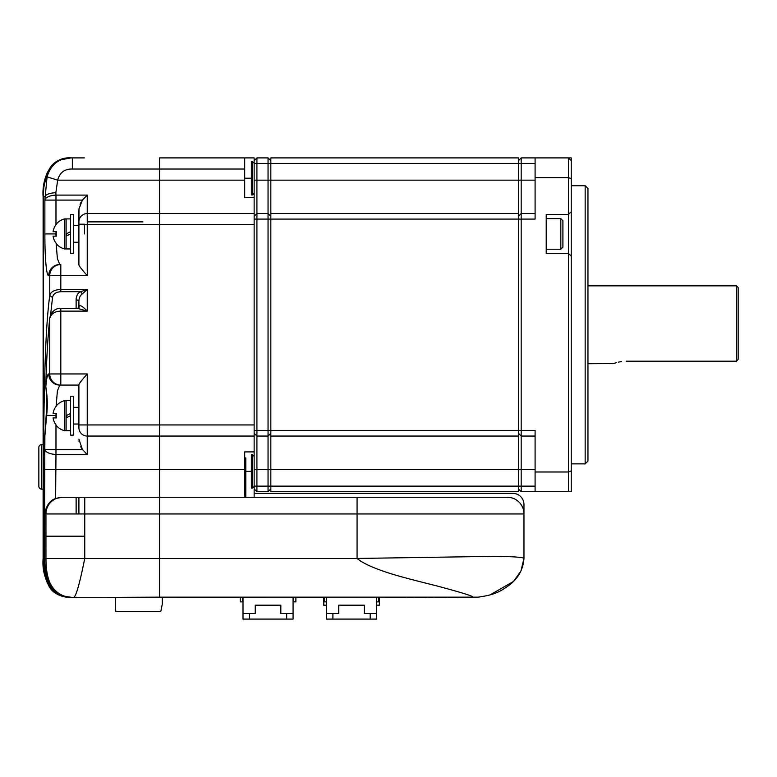 <?xml version="1.0" encoding="UTF-8"?>
<svg xmlns="http://www.w3.org/2000/svg" width="777" height="777" viewBox="0 0 777 777"><rect width="100%" height="100%" fill="white"/><g stroke="black" fill="none" stroke-linecap="round" stroke-linejoin="round"><path stroke-width="1.17" d="M379.409 597.144L379.409 605.186L376.583 605.186M323.776 597.144L323.776 605.186L326.505 605.186M293.075 601.854L295.872 601.854L295.872 597.144M240.239 601.854L240.239 597.144L240.239 601.854L243.007 601.854M324.524 597.144L324.524 601.854L326.505 601.854M378.486 597.144L378.486 601.854L376.583 601.854M243.007 613.529L255.244 613.529L255.244 605.186L280.837 605.186L280.837 613.529L293.075 613.529L293.075 619.094L243.007 619.094L243.007 597.144M293.075 613.529L293.075 597.144M255.244 605.186L280.837 605.186M249.407 613.529L249.407 619.094M286.674 619.094L286.674 613.529M326.505 613.529L338.753 613.529L338.753 605.186L364.335 605.186L364.335 613.529L376.583 613.529L376.583 619.094L326.505 619.094L326.505 597.144M376.583 613.529L376.583 597.144M338.753 605.186L364.335 605.186M332.906 613.529L332.906 619.094M370.182 619.094L370.182 613.529M463.16 597.144L404.186 597.144M459.265 597.396L446.192 597.396M429.458 597.396L433.003 597.396L429.458 597.396M428.486 597.396L427.894 597.396M426.612 597.396L415.588 597.396M413.092 597.396L407.527 597.396L413.092 597.396M421.153 597.396L425.524 597.396M122.688 611.305L119.862 611.305L122.688 611.305M78.953 597.396L71.144 597.396C53.351 595.231 45.27 591.647 43.289 558.459C43.056 566.365 44.26 574.028 46.892 581.449L49.66 586.81C54.545 592.754 56.886 596.513 71.144 597.396L115.627 597.396L115.627 611.305L160.839 611.305L162.257 604.244L162.257 597.173L159.576 597.173M489.986 594.929L513.471 581.468L520.94 571.017L523.96 558.459C523.766 557.012 506.857 556.381 493.269 556.361L357.07 558.459L357.07 513.947L523.96 513.947A16.686 16.686 0 0 0 507.274 497.261A16.686 16.686 0 0 1 523.96 513.947A16.686 16.686 0 0 0 507.274 497.261A16.686 16.686 0 0 1 523.96 513.947L523.96 558.459C523.309 568.842 518.686 577.534 510.101 584.527C499.553 592.2 494.512 594.755 478.292 597.144L159.576 597.144L159.576 513.947L159.576 597.144L101.476 597.396L467.162 597.144M477.282 597.144L478.069 597.144L477.282 597.144M73.339 424.028L78.904 424.028M73.339 407.333L78.904 407.333M56.216 425.417L56.216 425.417A15.443 15.443 -67.7 0 0 64.753 430.73A1.117 1.117 -0 0 0 66.113 429.642L66.113 427.836M70.561 415.676L66.113 417.909L66.113 415.676L70.561 413.451M66.113 403.409L66.113 401.719A1.117 1.117 -0 0 0 64.753 400.631L64.753 430.264M56.342 413.451A15.443 11.985 90 0 0 56.342 417.909A15.443 11.985 90 0 1 56.342 413.451L53.079 413.451A15.278 15.278 0 0 1 56.342 406.05L56.216 405.944A15.443 15.443 -90 0 1 64.753 400.631L64.996 400.602M56.342 417.909L53.079 417.909A15.278 15.278 0 0 0 56.342 425.31M70.561 400.66L66.113 400.66L66.113 415.676M66.113 417.909L66.113 430.701L70.561 430.701M73.339 435.149L73.339 396.212L70.561 396.212L70.561 435.149L73.339 435.149M73.339 242.269L78.904 242.269M73.339 225.573L78.904 225.573M56.216 243.657L56.216 243.657A15.443 15.443 -67.7 0 0 64.753 248.97A1.117 1.117 -0 0 0 66.113 247.892L66.113 246.076M70.561 233.926L66.113 236.15L66.113 233.926L70.561 231.692M66.113 221.649L66.113 219.959A1.117 1.117 -0 0 0 64.753 218.871L64.753 248.504M56.342 231.692A15.443 11.985 90 0 0 56.342 236.15A15.443 11.985 90 0 1 56.342 231.692L53.079 231.692A15.278 15.278 0 0 1 56.342 224.291L56.216 224.184A15.443 15.443 -90 0 1 64.753 218.871L64.996 218.842M56.342 236.15L53.079 236.15A15.278 15.278 0 0 0 56.342 243.56M70.561 218.9L66.113 218.9L66.113 233.926M66.113 236.15L66.113 248.941L70.561 248.941M73.339 253.389L73.339 214.452L70.561 214.452L70.561 253.389L73.339 253.389M72.863 597.396L71.222 597.396C61.558 597.095 54.837 594.172 51.039 588.607C45.027 579.37 44.172 575.64 43.357 558.459L43.357 536.208L44.464 536.208L44.464 558.459L45.95 558.459C46.008 571.571 48.087 580.992 52.195 586.722C57.381 594.075 64.51 597.63 73.582 597.396C75.923 596.94 79.642 583.964 84.751 558.459L45.95 558.459L45.95 513.947L44.522 513.947C46.329 505.438 50.029 500.301 55.614 498.543L55.973 454.496C49.602 454.04 45.901 452.379 44.872 449.514L55.973 449.514L55.973 424.844M43.114 486.897L43.114 558.459L44.464 558.459C44.231 566.462 45.474 574.222 48.193 581.72C50.913 587.548 53.846 591.355 56.993 593.162C61.665 596.134 66.783 597.542 72.348 597.396L72.348 597.396C54.507 595.357 46.387 591.307 44.464 558.459L44.872 436.188L46.571 415.676C47.727 406.526 47.475 396.901 45.814 386.791C46.435 360.887 47.747 338.053 49.747 318.308C51.136 313.665 54.817 311.276 60.8 311.13L87.247 311.13L77.622 308.362L79.011 307.507M44.707 469.366L44.522 513.947M82.372 597.396L84.042 597.396M85.732 597.396L85.208 597.396M71.222 597.387L80.157 597.396M80.148 597.396L82.624 597.396M77.632 597.396L74.116 597.396M87.247 597.396L87.247 597.396A8.343 8.343 0 0 1 87.228 597.396L87.218 597.396A8.343 8.343 0 0 0 87.247 597.396L86.441 597.396M41.628 489.141L43.114 489.141L41.628 489.141A2.778 2.778 0 0 1 38.85 486.353L38.85 447.426A2.778 2.778 0 0 1 41.628 444.629A2.778 2.778 0 0 0 38.85 447.416A2.778 2.778 0 0 1 41.628 444.629L43.114 444.629L41.628 444.629L41.628 489.141A2.778 2.778 0 0 1 38.85 486.353M55.993 593.414L61.791 596.124M63.024 596.464L65.53 596.989M66.453 597.124L70.707 597.396L66.453 597.124M78.904 307.643L78.904 301.175L78.904 307.643L78.904 301.175L78.904 307.643L78.904 301.175L78.904 307.643L78.904 301.175L78.904 307.643L78.904 301.175L78.904 307.643L78.904 301.175L78.904 307.643L78.904 301.175L78.904 307.643L78.904 301.175L78.904 307.643L78.904 301.194L78.904 307.643L78.904 301.194L76.127 299.096C76.583 295.25 78.069 292.783 80.604 291.696L82.265 293.92C80.138 295.493 79.021 297.912 78.904 301.194M84.275 157.906L79.186 157.906M79.069 157.906L72.222 157.906M59.489 160.023L70.979 157.906C50.126 156.371 41.676 179.613 43.114 196.843C41.676 179.613 50.126 156.371 70.979 157.906C50.126 156.371 41.676 179.613 43.114 196.843C41.676 179.613 50.126 156.371 70.979 157.906C50.126 156.371 41.676 179.613 43.114 196.843C41.676 179.613 50.126 156.371 70.979 157.906L70.979 157.906C50.126 156.371 41.676 179.613 43.114 196.843L43.289 196.843C43.056 188.937 44.26 181.274 46.892 173.854L49.66 168.492C54.545 162.548 56.886 158.799 71.144 157.906C61.568 158.187 54.856 161.092 51.02 166.618C45.027 175.738 44.056 179.662 43.289 196.843L44.765 196.843C45.804 194.454 49.505 193.065 55.857 192.677L55.973 195.105A11.131 4.983 177.8 0 0 44.872 200.087L47.067 176.865L57.663 180.157C59.761 172.523 64.656 168.813 72.348 169.027L72.348 157.906L80.206 157.906M82.78 157.906L84.052 157.906M72.329 157.906L71.717 157.906M58.207 160.616L56.002 161.888M54.069 163.325L52.273 164.996M50.66 166.861L47.086 172.98M46.999 173.184L43.425 189.102M43.298 190.792L43.211 192.443M43.114 196.843L43.114 196.843C41.676 179.613 50.126 156.371 70.979 157.906C50.126 156.371 41.676 179.613 43.114 196.843L43.114 558.459L43.852 570.124L43.114 558.459C42.026 571.765 45.901 583.119 54.72 592.501C59.576 595.94 64.996 597.571 70.979 597.396L65.919 597.047M44.765 575.087L43.881 570.328M44.872 575.563L46.27 580.254M47.795 583.838L46.746 581.507M49.301 586.509L50.107 587.694M52.574 590.617L54.788 592.424M72.348 157.906L72.348 157.906C59.392 157.702 50.961 164.025 47.067 176.865M507.274 497.261L254.147 497.261L254.147 157.906L244.687 157.906L244.687 169.027L159.576 169.027L159.576 157.906L159.576 180.157L159.576 169.027L72.348 169.027M78.904 210.392L78.904 221.882A8.343 8.343 33.7 0 1 87.247 213.539L159.576 213.539L159.576 180.157L159.576 224.66L159.576 213.539L254.147 213.539M254.147 424.941L159.576 424.941L159.576 224.66L159.576 436.062L159.576 424.941L87.247 424.941L87.247 436.062A8.343 8.343 175 0 1 78.904 427.719L78.904 415.676M472.669 597.144C474.184 596.445 462.111 592.676 436.46 585.829C422.727 582.361 399.339 576.612 387.432 572.591C372.552 567.686 362.432 562.975 357.07 558.459L84.751 558.459L84.751 513.947L357.07 513.947L357.07 497.261L159.576 497.261L159.576 513.947L159.576 436.062L87.247 436.062L87.247 454.496L82.43 449.514L78.904 439.131M85.859 453.214L87.247 454.496L55.973 454.496L55.973 449.514L82.43 449.514L80.691 446.756M78.982 440.724L79.137 441.89M80.837 381.565L79.73 383.061M254.147 224.66L87.247 224.66L87.247 275.65C81.818 269.522 79.04 265.928 78.904 264.87L79.06 265.423M79.73 266.54L80.837 268.036M80.691 202.846L80.06 204.312M43.114 558.459L43.852 570.124M87.247 221.882L142.881 221.882M78.904 233.926L78.904 224.184L84.47 224.184L84.47 233.926M45.824 386.635L45.814 386.791C46.513 378.399 47.484 374.116 48.728 373.96L87.247 373.96C81.818 380.07 79.04 383.663 78.904 384.732L78.904 427.719A8.343 8.343 175 0 0 87.247 436.062M79.021 307.002C79.371 304.37 82.109 305.75 87.247 311.13L87.247 289.481L80.604 291.696L60.8 291.696C55.934 292.055 53.176 293.997 52.515 297.542L49.747 295.425C47.543 311.839 45.969 335.373 45.017 366.016C43.803 406.876 43.318 451.486 43.357 536.208M82.265 293.92L87.247 289.481L60.8 289.481C54.468 289.753 50.777 291.734 49.747 295.425L49.747 275.65L48.728 275.65C46.319 276.389 44.823 256.089 44.872 233.926L44.872 200.087L82.43 200.087L87.247 195.105L87.247 224.66L78.904 224.66L78.904 221.882M78.904 497.261L78.904 513.947L78.904 497.261M76.127 513.947L76.127 497.261L76.127 513.947M78.904 385.081L59.79 385.081L78.904 385.081M55.973 417.909L55.973 413.451M56.119 406.322L57.391 390.948L59.79 385.081A11.131 11.063 90 0 1 48.728 373.96M254.147 436.062L159.576 436.062L159.576 497.261L62.053 497.261L55.614 498.543M84.751 497.261L84.751 513.947L45.95 513.947A16.686 16.628 -90 0 1 62.578 497.261L62.053 497.261M46.164 415.277L56.216 415.676M44.687 455.448L44.872 436.159L44.707 469.444L244.687 469.444L244.687 451.903L254.147 451.903M55.857 192.677L57.663 180.157L244.687 180.157L244.687 197.698L254.147 197.698M78.904 224.184L78.982 208.877L82.43 200.087M78.904 264.87L78.904 224.66M87.247 275.65L49.747 275.65A11.131 11.053 -90 0 1 60.8 264.52L59.79 264.52A11.131 11.063 90 0 0 48.728 275.65M46.814 409.722L46.911 403.38M50.631 314.695L52.515 297.542M60.8 291.696L60.8 264.52L59.79 264.52L57.391 258.663L56.119 243.279M55.973 236.15L55.973 231.692M523.96 513.947L523.96 504.496L523.96 513.947M512.839 493.366L254.147 493.366L512.839 493.366A11.131 11.131 0 0 1 523.96 504.496M254.147 497.261L159.576 497.261M478.108 597.144L477.515 597.144M477 597.144L474.592 597.144M245.804 497.261L245.804 457.886L244.687 457.886L245.804 457.886M244.687 469.444L244.687 497.261M244.687 169.027L244.687 180.157M159.576 157.906L244.687 157.906M244.687 491.695L245.804 491.695L245.804 496.581L244.687 496.581M518.405 488.918L521.182 491.695L535.091 491.695L521.182 491.695L535.091 491.695L521.182 491.695L518.405 488.918L521.182 491.695L521.182 436.062L535.091 436.062L521.182 436.062L518.405 433.284L521.182 436.062L521.182 430.507L518.405 430.507L518.405 219.095L521.182 219.095L521.182 157.906L518.405 160.684L521.182 157.906L535.091 157.906L521.182 157.906M535.091 486.14L518.405 486.14L518.405 491.695L270.833 491.695L270.833 430.507L518.405 430.507L518.405 469.444L535.091 469.444M254.147 486.14L518.405 486.14L518.405 469.444L268.055 469.444L268.055 491.695L270.833 488.918L268.055 491.695L256.925 491.695L256.925 157.906L254.147 160.684M535.091 180.157L518.405 180.157L518.405 213.539L270.833 213.539L270.833 157.906L518.405 157.906L518.405 163.471L535.091 163.471M254.147 180.157L518.405 180.157L518.405 163.471L268.055 163.471L268.055 436.062L270.833 433.284L268.055 436.062L268.055 469.444L254.147 469.444M518.405 213.539L518.405 219.095L270.833 219.095L270.833 213.539M254.147 430.507L270.833 430.507L270.833 219.095L254.147 219.095M270.833 436.062L518.405 436.062M270.833 491.695L518.405 491.695L270.833 491.695M251.369 178.224L251.369 161.538L252.476 161.538L252.476 194.92L251.369 194.92L251.369 178.224L244.687 178.224M571.25 160.684L568.473 157.906L568.473 177.612L571.25 178.671L571.25 157.906L535.091 157.906L535.091 177.612L568.473 177.612L568.473 491.695L571.25 491.695L571.25 256.177L568.473 253.389L546.221 253.389L546.221 214.452L568.473 214.452L571.25 211.665L571.25 178.671M571.25 211.665L571.25 256.177M571.25 470.94L568.473 471.989L535.091 471.989L535.091 430.507L521.182 430.507L521.182 219.095L535.091 219.095L535.091 177.612M535.091 471.989L535.091 491.695L568.473 491.695L546.221 491.695M521.182 213.539L518.405 216.317L521.182 213.539L535.091 213.539M571.25 185.722L585.159 185.722L585.159 463.879L571.25 463.879M585.159 185.722L587.946 188.5L587.946 461.101L585.159 463.879M587.946 285.858L736.479 285.858L736.479 361.179L626.884 361.179C608.896 363.995 608.896 363.995 626.884 361.179L626.136 361.179M621.522 361.567L618.453 362.14M616.268 362.694L614.18 363.335M613.432 363.587L587.946 363.743M736.479 285.858L738.15 287.529L738.15 359.382L736.479 361.179L738.15 359.382M251.369 471.377L251.369 454.681L252.476 454.681L252.476 488.063L251.369 488.063L251.369 471.377L245.804 471.377M562.907 233.926L562.907 247.135L560.819 249.223L560.819 218.619L562.907 220.707L562.907 233.926M562.907 226.971L562.907 220.707M270.833 216.317L268.055 213.539L256.925 213.539L254.147 216.317M270.833 160.684L268.055 157.906L268.055 163.471L254.147 163.471M268.055 491.695L256.925 491.695L254.147 488.918L256.925 491.695L268.055 491.695L270.833 488.918M254.147 433.284L256.925 436.062L254.147 433.284L256.925 436.062L268.055 436.062L256.925 436.062L268.055 436.062L270.833 433.284M268.055 157.906L256.925 157.906M293.648 601.854L293.648 597.144M242.473 597.144L242.473 601.854M66.667 415.404L66.667 417.628M66.667 233.644L66.667 235.868M84.47 311.13L78.904 311.13M111.169 597.396L101.534 597.396M78.904 424.941L87.247 424.941L87.247 373.96M60.8 373.96L60.8 308.352C60.46 308.44 52.38 307.41 49.747 318.007L49.747 373.96A11.131 11.053 90 0 0 60.8 385.081L60.8 373.96M76.127 308.352L76.127 299.096M45.95 536.208L84.751 536.208M43.289 558.459L43.289 196.843L43.279 558.459M55.973 224.767L55.973 195.105L87.247 195.105M56.216 233.926L44.872 233.926M518.405 157.906L270.833 157.906M521.182 436.062L518.405 433.284M256.925 491.695L254.147 488.918M44.512 487.781L44.454 536.208M82.77 597.396L82.275 597.396L82.77 597.396M71.144 157.906L72.504 157.906M73.582 597.396L72.329 597.396M77.642 308.352L60.8 308.352M49.747 318.007C47.737 337.878 46.426 360.781 45.804 386.713C46.96 397.834 47.086 407.362 46.164 415.287L44.862 436.159M77.613 597.396L79.419 597.396M82.76 157.906L82.177 157.906M80.895 157.906L80.303 157.906M254.147 193.25L252.476 194.92M254.147 163.209L252.476 161.538M254.147 486.392L252.476 488.063M254.147 456.352L252.476 454.681M546.221 249.223L560.819 249.223M546.221 218.619L560.819 218.619"/></g></svg>
